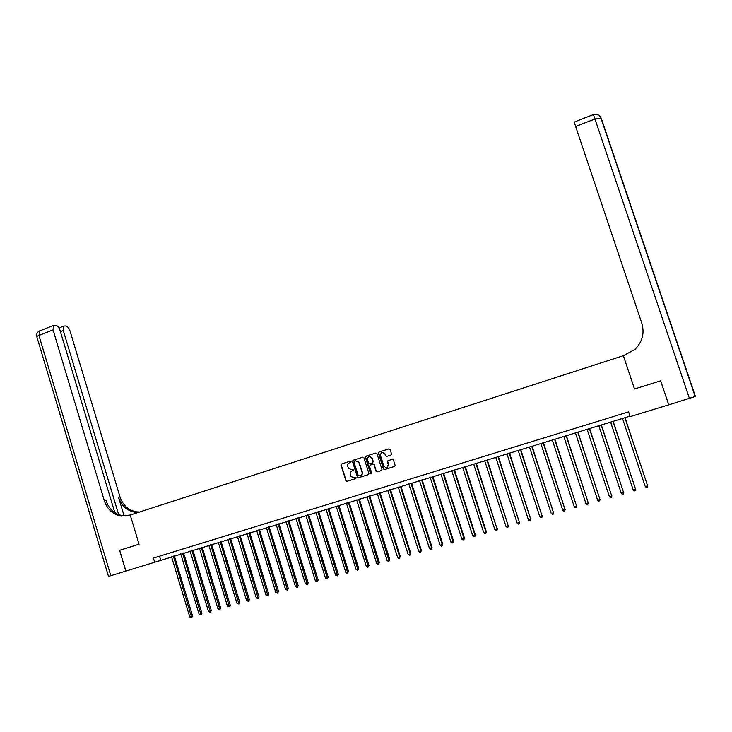 <?xml version="1.0" encoding="UTF-8"?>
<svg xmlns="http://www.w3.org/2000/svg" width="732" height="732" viewBox="0 0 732 732"><rect width="100%" height="100%" fill="white"/><g stroke="black" fill="none" stroke-linecap="round" stroke-linejoin="round"><path stroke-width="1.1" d="M351.04 461.599L350.271 461.178L341.496 463.969L340.947 465.095L346.044 481.043L346.977 481.327L355.77 478.582L356.081 477.621L354.242 477.722L351.14 476.623L350.299 474.455C349.933 472.726 350.518 471.518 352.074 470.841L353.208 470.484L353.529 469.532L351.689 469.624L348.542 468.471L347.746 466.375C347.38 464.637 347.965 463.429 349.521 462.752L351.04 461.599M390.934 455.057L391.538 454.05L390.092 449.475L388.967 448.862L379.002 452.037L378.435 453.154L383.458 468.956L384.584 469.578L394.566 466.449L395.17 465.461L393.423 459.934L392.297 459.321L388.015 460.675L387.429 461.736L388.363 464.701C387.612 468.013 386.084 468.416 383.778 465.891L380.448 455.405C381.079 451.983 382.589 451.543 384.986 454.069L385.535 455.798L386.661 456.411L390.934 455.057M689.443 398.501L594.951 118.987L601.164 118.026L695.4 396.451L668.746 404.833L660.657 380.814L634.525 388.994L660.603 380.823L668.7 404.695M114.833 512.684L60.015 330.306C58.981 327.396 57.572 325.74 55.797 325.347L53.61 325.447L53.061 329.931L38.933 335.439L110.816 575.709L125.886 571.088L119.645 550.29L139.043 544.215L130.241 515.026L623.371 355.688L634.525 388.994L623.371 355.688L634.873 349.466C642.376 341.981 644.7 333.243 641.836 323.27L574.163 122.107L593.432 114.576L594.951 118.987L575.599 126.517M125.886 571.097L630.014 416.151M668.691 404.851L630.179 416.645L628.587 411.878L153.427 558.068L154.699 562.268M363.95 457.784L362.834 457.18L353.025 460.3L352.476 461.435L357.426 477.108L358.534 477.712L368.37 474.638L368.928 473.503L363.95 457.784M365.963 456.182L375.855 453.035L376.971 453.648L381.985 469.422L381.418 470.566L377.172 471.893L376.065 471.326L374.006 464.838L372.908 464.271L370.099 465.159L369.541 466.293L371.646 472.945L370.502 473.384L365.405 457.317L365.963 456.182L375.919 453.017M371.947 458.122L371.682 457.299M159.53 556.192L160.665 559.962M358.653 461.553L358.89 462.285M352.229 470.786L353.291 470.447M350.326 461.16L341.771 463.887L341.222 465.012L346.145 480.622L347.243 481.235L355.889 478.527M362.898 457.161L353.291 460.218L352.733 461.352L357.683 477.008L358.79 477.621L368.507 474.583M354.325 461.224L353.931 462.02L358.287 475.782L360.263 475.837C361.828 475.159 362.422 473.952 362.047 472.204L358.863 462.295L355.523 460.849L354.325 461.224M360.528 475.736L360.501 475.745C362.084 475.068 362.679 473.86 362.303 472.113L362.047 472.204M355.523 460.849L359.119 462.212L362.303 472.113M381.564 470.502L377.172 471.893M370.099 465.159L373.155 464.189L374.253 464.756L376.312 471.234L377.41 471.801M366.22 456.109L365.661 457.244L370.721 473.22L371.408 473.668M371.92 458.259L371.883 458.141C369.404 455.743 367.922 456.256 367.446 459.678L368.635 463.411L369.715 463.932L372.515 463.054L373.082 461.91L372.13 458.067L369.074 456.594M372.515 463.054L373.082 461.91M372.167 458.177L373.329 461.828M382.122 452.403L385.224 453.996L385.773 455.725L386.899 456.338L391.007 455.039M387.008 467.446L388.299 464.472M388.152 460.629L387.667 461.654L388.536 464.39M389.031 448.844L379.249 451.964L378.673 453.081L383.696 468.873L384.822 469.487L394.704 466.394M171.498 556.64L189.808 617.012L191.665 616.472L192.589 615.987L174.317 555.78M192.589 615.987L191.711 617.561L173.347 556.073M191.711 617.561L189.808 617.012M180.749 553.804L199.141 614.331L201.016 613.8L201.913 613.315L183.558 552.944M201.913 613.315L201.053 614.889L182.607 553.236M201.053 614.889L199.141 614.331M190.055 550.958L208.529 611.641L210.413 611.101L211.301 610.625L192.864 550.098M211.301 610.625L210.45 612.208L191.921 550.382M210.45 612.208L208.529 611.641M199.406 548.085L217.971 608.942L219.865 608.393L220.735 607.926L202.215 547.234M220.735 607.926L219.893 609.5L201.291 547.518M219.893 609.5L217.971 608.942M208.821 545.203L227.469 606.215L229.372 605.675L230.232 605.199L211.612 544.352M230.232 605.199L229.391 606.782L210.706 544.626M229.391 606.782L227.469 606.215M125.849 571.106L119.609 550.308L139.043 544.215L130.241 515.026L121.091 516.115C112.893 514.523 107.302 509.39 104.319 500.725L53.061 329.931M118.657 514.66L63.272 330.489L63.785 326.06L65.889 325.969C67.609 326.353 68.973 327.982 69.998 330.846L120.011 496.9C122.921 505.327 128.375 510.314 136.381 511.851L139.602 511.997M138.385 512.391L134.926 512.254C126.91 510.707 121.439 505.711 118.52 497.266L124.111 515.84M110.816 575.709L108.455 576.294L36.92 337.086C36.362 336.757 37.03 336.208 38.933 335.439L39.958 330.782M129.042 515.41L122.619 515.694C114.439 514.102 108.867 508.987 105.884 500.34L104.319 500.725M218.282 542.302L237.022 603.479L238.934 602.93L239.776 602.463L221.073 541.451M239.776 602.463L238.943 604.046L220.176 541.726M238.943 604.046L237.022 603.479M227.798 539.393L246.629 600.734L248.551 600.176L249.374 599.718L230.58 538.542M249.374 599.718L248.56 601.301L229.702 538.807M248.56 601.301L246.629 600.734M237.369 536.455L256.282 597.962L258.222 597.413L259.027 596.946L240.151 535.604M259.027 596.946L258.222 598.538L239.291 535.87M258.222 598.538L256.282 597.962M246.995 533.509L266 595.18L267.949 594.622L268.736 594.164L249.768 532.658M268.736 594.164L267.939 595.757L248.926 532.914M267.939 595.757L266 595.18M256.667 530.544L275.772 592.38L277.73 591.822L278.508 591.374L259.439 529.693M278.508 591.374L277.721 592.957L258.616 529.95M277.721 592.957L275.772 592.38M266.411 527.562L285.599 589.562L287.575 589.004L288.326 588.555L269.175 526.711M288.326 588.555L287.548 590.138L268.36 526.958M287.548 590.138L285.599 589.562M276.202 524.56L295.49 586.735L297.467 586.167L298.208 585.728L278.956 523.719M298.208 585.728L297.439 587.311L278.169 523.956M297.439 587.311L295.49 586.735M286.047 521.541L305.427 583.889L307.422 583.312L308.145 582.873L288.801 520.699M308.145 582.873L307.385 584.465L288.024 520.937M307.385 584.465L305.427 583.889M295.957 518.503L315.428 581.016L317.441 580.449L318.136 580.009L298.702 517.661M318.136 580.009L317.395 581.601L297.942 517.899M317.395 581.601L315.428 581.016M305.921 515.456L325.493 578.143L327.506 577.557L328.192 577.136L308.666 514.614M328.192 577.136L327.46 578.719L307.916 514.843M327.46 578.719L325.493 578.143M315.94 512.382L335.613 575.242L337.635 574.657L338.303 574.236L318.676 511.54M338.303 574.236L337.58 575.828L317.953 511.769M337.58 575.828L335.613 575.242M326.024 509.289L345.788 572.323L347.828 571.738L348.478 571.317L328.75 508.456M348.478 571.317L347.764 572.909L328.046 508.676M347.764 572.909L346.95 573.147L345.788 572.323M336.162 506.187L356.027 569.386L358.076 568.801L358.707 568.389L338.889 505.354M358.707 568.389L358.003 569.981L338.202 505.565M358.003 569.981L357.189 570.219L356.027 569.386M346.364 503.058L366.32 566.44L368.388 565.845L369.001 565.443L349.082 502.225M369.001 565.443L368.306 567.035L348.414 502.436M368.306 567.035L367.482 567.273L366.32 566.44M356.63 499.919L376.687 563.475L378.764 562.881L379.35 562.469L359.339 499.087M379.35 562.469L378.673 564.07L358.689 499.288M378.673 564.07L377.84 564.308L376.687 563.475M366.952 496.753L387.109 560.483L389.195 559.889L389.772 559.486L369.651 495.921M389.772 559.486L389.104 561.087L369.02 496.122M389.104 561.087L388.262 561.325L387.109 560.483M377.328 493.569L397.595 557.482L399.699 556.878L400.248 556.485L380.027 492.746M400.248 556.485L399.59 558.086L399.699 556.878L379.414 492.929M399.59 558.086L398.748 558.324L397.595 557.482M387.777 490.367L408.136 554.463L410.259 553.859L410.78 553.465L390.467 489.543M410.78 553.465L410.14 555.066L410.259 553.859L389.872 489.726M410.14 555.066L409.298 555.304L408.136 554.463M398.281 487.155L418.75 551.425L420.882 550.812L421.385 550.427L400.971 486.332M421.385 550.427L420.754 552.029L420.882 550.812L400.395 486.506M420.754 552.029L419.903 552.267L418.75 551.425M408.859 483.916L429.419 548.36L431.569 547.746L432.054 547.371L411.53 483.093M432.054 547.371L431.441 548.973L431.569 547.746L410.981 483.266M431.441 548.973L430.581 549.21L429.419 548.36M419.491 480.649L440.161 545.285L442.32 544.672L442.787 544.297L422.163 479.835M442.787 544.297L442.183 545.898L442.32 544.672L421.623 480M442.183 545.898L441.323 546.145L440.161 545.285M430.187 477.374L450.967 542.192L453.135 541.57L453.584 541.204L432.85 476.559M453.584 541.204L452.989 542.805L453.135 541.57L432.338 476.715M452.989 542.805L452.12 543.053L450.967 542.192M440.957 474.08L461.837 539.081L464.015 538.45L464.445 538.093L443.61 473.265M464.445 538.093L463.868 539.694L464.015 538.45L443.116 473.412M463.868 539.694L462.99 539.942L461.837 539.081M451.781 470.758L472.771 535.943L474.967 535.312L475.37 534.955L454.426 469.944M475.37 534.955L474.803 536.556L474.967 535.312L453.959 470.09M474.803 536.556L473.924 536.812L472.771 535.943M462.679 467.419L483.779 532.795L485.984 532.164L486.368 531.807L465.314 466.613M486.368 531.807L485.81 533.408L485.984 532.164L464.866 466.751M485.81 533.408L484.932 533.665L483.779 532.795M473.641 464.061L494.85 529.62L497.074 528.989L476.267 463.255M497.431 528.641L496.891 530.243L497.074 528.989L475.846 463.383M496.891 530.243L496.003 530.499L494.85 529.62M484.676 460.684L505.986 526.427L508.228 525.786L487.292 459.879M508.557 525.448L508.035 527.049L508.228 525.786L486.89 460.007M508.035 527.049L507.139 527.305L505.986 526.427M495.765 457.28L517.195 523.215L519.446 522.575L498.382 456.484M519.757 522.236L519.244 523.847L519.446 522.575L497.998 456.603M519.244 523.847L518.347 524.103L517.195 523.215M506.937 453.858L528.477 519.985L530.737 519.336L509.536 453.062M531.029 519.006L530.526 520.617L530.737 519.336L509.179 453.172M530.526 520.617L529.62 520.873L528.477 519.985M518.174 450.418L539.823 516.737L542.101 516.087L520.763 449.622M542.366 515.758L541.881 517.368L542.101 516.087L520.425 449.723M541.881 517.368L540.975 517.625L539.823 516.737M529.474 446.95L551.242 513.471L553.529 512.812L532.063 446.163M553.776 512.492L553.31 514.093L553.529 512.812L531.743 446.255M553.31 514.093L552.386 514.358L551.242 513.471M540.847 443.464L562.725 510.177L565.04 509.518L543.428 442.677M565.26 509.198L564.802 510.808L565.04 509.518L543.135 442.769M564.802 510.808L563.878 511.073L562.725 510.177M552.294 439.959L574.291 506.864L576.615 506.196L554.865 439.173M576.807 505.894L576.368 507.496L576.615 506.196L554.591 439.255M576.368 507.496L575.443 507.761L574.291 506.864M563.814 436.428L585.929 503.534L588.263 502.857L566.376 435.65M588.437 502.564L588.006 504.165L588.263 502.857L566.129 435.723M588.006 504.165L587.073 504.43L585.929 503.534M575.407 432.877L597.632 500.176L599.984 499.498L577.951 432.1M600.139 499.206L599.718 500.816L599.984 499.498L577.731 432.164M599.718 500.816L598.785 501.081L597.632 500.176M587.073 429.309L609.417 496.799L611.787 496.122L589.608 428.531M611.906 495.839L611.513 497.44L611.787 496.122L589.416 428.586M611.513 497.44L610.561 497.714L609.417 496.799M598.803 425.713L621.276 493.405L623.655 492.718L601.338 424.935M623.756 492.444L623.371 494.045L623.655 492.718L601.164 424.99M623.371 494.045L622.42 494.32L621.276 493.405M610.616 422.09L633.207 489.983L635.605 489.296L613.142 421.321M635.678 489.022L635.312 490.632L635.605 489.296L612.995 421.367M635.312 490.632L634.351 490.907L633.207 489.983M622.511 418.448L645.221 486.542L647.628 485.856L625.018 417.679M645.221 486.542L646.365 487.466L647.326 487.192L647.628 485.856L624.89 417.716M118.52 497.266L120.011 496.9M63.272 330.489L60.408 331.596M593.423 114.585L593.432 114.576C596.736 113.689 599.197 114.75 600.826 117.751L695.199 396.57M122.619 515.694L121.091 516.115M134.926 512.254L136.381 511.851M63.785 326.06L58.963 327.945M53.61 325.447L39.528 330.956C37.167 332.154 36.252 334.048 36.783 336.647"/></g></svg>

